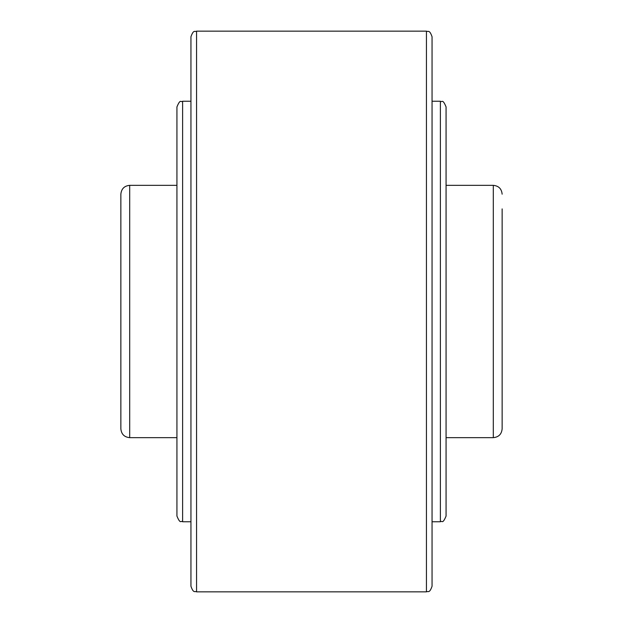 <?xml version="1.0" encoding="UTF-8"?>
<svg xmlns="http://www.w3.org/2000/svg" width="623" height="623" viewBox="0 0 623 623"><rect width="100%" height="100%" fill="white"/><g stroke="black" fill="none" stroke-linecap="round" stroke-linejoin="round"><path stroke-width="0.93" d="M502.138 208.892L502.138 428.826C501.616 434.192 498.673 437.136 493.307 437.658L493.307 185.343C498.673 185.864 501.616 188.808 502.138 194.174M129.693 437.658C124.327 437.136 121.384 434.192 120.862 428.826L120.862 194.174C121.384 188.808 124.327 185.864 129.693 185.343L129.693 437.658L176.932 437.658M432.05 36.757L432.05 586.243C429.387 593.906 428.102 590.775 426.444 591.85L426.444 31.15C428.102 32.225 429.387 29.094 432.05 36.757M190.95 311.5L190.95 36.757C193.613 29.094 194.898 32.225 196.557 31.15L196.557 591.85C194.898 590.775 193.613 593.906 190.95 586.243L190.95 311.5M432.05 50.775L432.05 84.417L432.05 50.775M432.05 101.238L440.391 101.238C442.151 102.779 442.423 98.138 446.068 106.915L446.068 516.085C442.423 524.862 442.151 520.221 440.391 521.763L432.05 521.763M190.95 521.763L182.609 521.763C180.849 520.221 180.577 524.862 176.932 516.085L176.932 106.915C180.577 98.138 180.849 102.779 182.609 101.238L190.95 101.238M502.138 401.492L502.138 224.35L502.138 401.492M432.05 538.584L432.05 572.226M440.391 101.238L440.391 521.763M182.609 521.763L182.609 101.238M196.557 31.15L426.444 31.15M446.068 185.343L493.307 185.343M129.693 185.343L176.932 185.343M446.068 437.658L493.307 437.658M196.557 591.85L426.444 591.85"/></g></svg>

